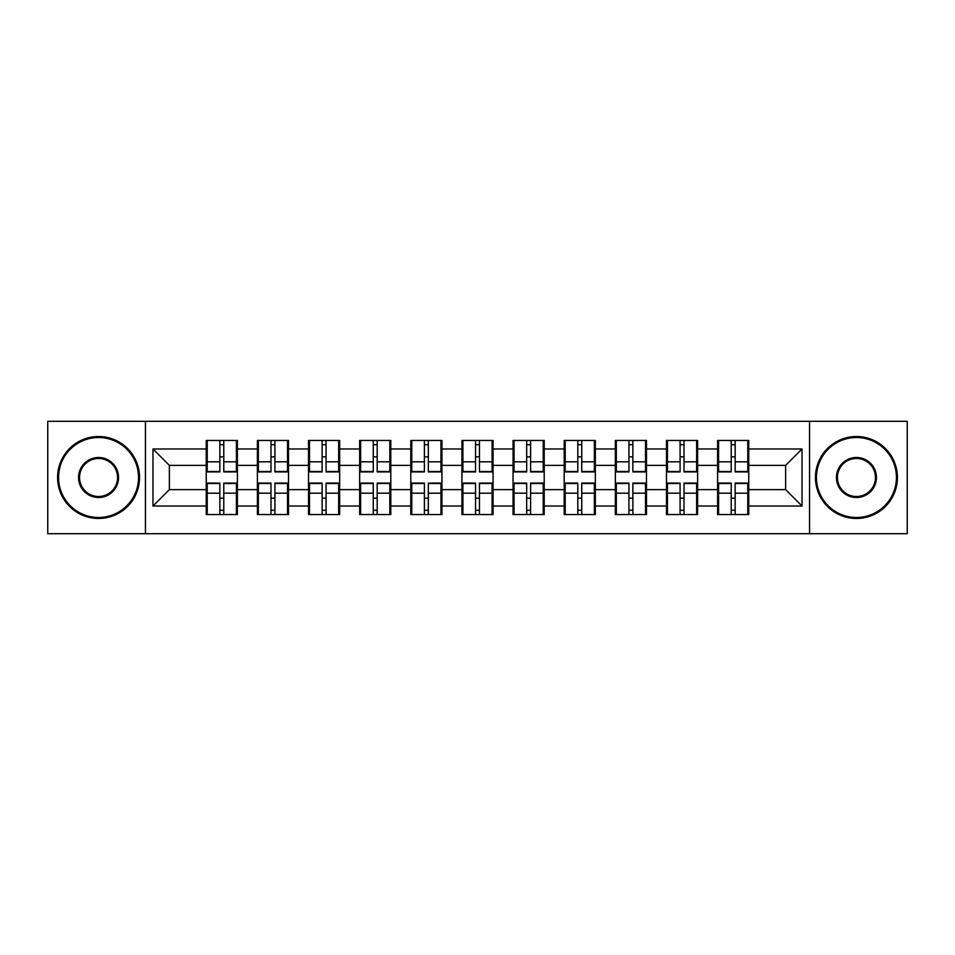 <?xml version="1.0" encoding="UTF-8"?>
<svg xmlns="http://www.w3.org/2000/svg" width="955" height="955" viewBox="0 0 955 955"><rect width="100%" height="100%" fill="white"/><g stroke="black" fill="none" stroke-linecap="round" stroke-linejoin="round"><path stroke-width="1.43" d="M809.565 533.714L907.25 533.714L907.25 421.286L809.565 421.286L809.565 533.714L145.435 533.714L145.435 421.286L47.75 421.286L47.75 533.714L145.435 533.714M748.756 498.319L747.777 498.319M718.602 498.319L717.611 498.319M717.611 456.681L718.602 456.681M747.777 456.681L748.756 456.681M748.756 452.419L747.777 452.419M718.602 452.419L717.611 452.419M717.611 502.581L718.602 502.581M747.777 502.581L748.756 502.581M697.616 498.319L696.637 498.319M667.461 498.319L666.483 498.319M666.483 456.681L667.461 456.681M696.637 456.681L697.616 456.681M697.616 452.419L696.637 452.419M667.461 452.419L666.483 452.419M666.483 502.581L667.461 502.581M696.637 502.581L697.616 502.581M646.487 498.319L645.496 498.319M616.321 498.319L615.342 498.319M615.342 456.681L616.321 456.681M645.496 456.681L646.487 456.681M646.487 452.419L645.496 452.419M616.321 452.419L615.342 452.419M615.342 502.581L616.321 502.581M645.496 502.581L646.487 502.581M595.347 498.319L594.356 498.319M565.193 498.319L564.202 498.319M564.202 456.681L565.193 456.681M594.356 456.681L595.347 456.681M595.347 452.419L594.356 452.419M565.193 452.419L564.202 452.419M564.202 502.581L565.193 502.581M594.356 502.581L595.347 502.581M544.207 498.319L543.228 498.319M514.053 498.319L513.062 498.319M513.062 456.681L514.053 456.681M543.228 456.681L544.207 456.681M544.207 452.419L543.228 452.419M514.053 452.419L513.062 452.419M513.062 502.581L514.053 502.581M543.228 502.581L544.207 502.581M493.067 498.319L492.088 498.319M462.912 498.319L461.934 498.319M461.934 456.681L462.912 456.681M492.088 456.681L493.067 456.681M493.067 452.419L492.088 452.419M462.912 452.419L461.934 452.419M461.934 502.581L462.912 502.581M492.088 502.581L493.067 502.581M441.938 498.319L440.947 498.319M411.772 498.319L410.793 498.319M410.793 456.681L411.772 456.681M440.947 456.681L441.938 456.681M441.938 452.419L440.947 452.419M411.772 452.419L410.793 452.419M410.793 502.581L411.772 502.581M440.947 502.581L441.938 502.581M390.798 498.319L389.807 498.319M360.644 498.319L359.653 498.319M359.653 456.681L360.644 456.681M389.807 456.681L390.798 456.681M390.798 452.419L389.807 452.419M360.644 452.419L359.653 452.419M359.653 502.581L360.644 502.581M389.807 502.581L390.798 502.581M339.658 498.319L338.679 498.319M309.504 498.319L308.513 498.319M308.513 456.681L309.504 456.681M338.679 456.681L339.658 456.681M339.658 452.419L338.679 452.419M309.504 452.419L308.513 452.419M308.513 502.581L309.504 502.581M338.679 502.581L339.658 502.581M288.517 498.319L287.539 498.319M258.363 498.319L257.384 498.319M257.384 456.681L258.363 456.681M287.539 456.681L288.517 456.681M288.517 452.419L287.539 452.419M258.363 452.419L257.384 452.419M257.384 502.581L258.363 502.581M287.539 502.581L288.517 502.581M809.565 421.286L145.435 421.286M785.631 489.629L785.631 465.372L748.756 465.372L748.756 489.629L785.631 489.629L802.021 506.019L802.021 448.981L748.756 448.981L748.756 440.458L717.611 440.458L717.611 465.372L697.616 465.372L697.616 489.629L717.611 489.629L717.611 465.372M802.021 506.019L748.756 506.019L748.756 514.542L717.611 514.542L717.611 506.019L697.616 506.019L697.616 514.542L666.483 514.542L666.483 506.019L646.487 506.019L646.487 514.542L615.342 514.542L615.342 506.019L595.347 506.019L595.347 514.542L564.202 514.542L564.202 506.019L544.207 506.019L544.207 514.542L513.062 514.542L513.062 506.019L493.067 506.019L493.067 514.542L461.934 514.542L461.934 506.019L441.938 506.019L441.938 514.542L410.793 514.542L410.793 506.019L390.798 506.019L390.798 514.542L359.653 514.542L359.653 506.019L339.658 506.019L339.658 514.542L308.513 514.542L308.513 506.019L288.517 506.019L288.517 514.542L257.384 514.542L257.384 506.019L237.389 506.019L237.389 514.542L206.244 514.542L206.244 506.019L152.979 506.019L152.979 448.981L206.244 448.981L206.244 465.372L169.369 465.372L169.369 489.629L206.244 489.629L206.244 465.372M717.611 448.981L697.616 448.981L697.616 440.458L666.483 440.458L666.483 448.981L646.487 448.981L646.487 440.458L615.342 440.458L615.342 448.981L595.347 448.981L595.347 440.458L564.202 440.458L564.202 448.981L544.207 448.981L544.207 440.458L513.062 440.458L513.062 448.981L493.067 448.981L493.067 440.458L461.934 440.458L461.934 448.981L441.938 448.981L441.938 440.458L410.793 440.458L410.793 448.981L390.798 448.981L390.798 440.458L359.653 440.458L359.653 448.981L339.658 448.981L339.658 440.458L308.513 440.458L308.513 448.981L288.517 448.981L288.517 440.458L257.384 440.458L257.384 448.981L237.389 448.981L237.389 440.458L206.244 440.458L206.244 448.981M717.611 489.629L717.611 506.019M697.616 489.629L697.616 506.019M697.616 448.981L697.616 465.372M646.487 489.629L666.483 489.629L666.483 465.372L646.487 465.372L646.487 506.019M666.483 489.629L666.483 506.019M666.483 448.981L666.483 465.372M646.487 448.981L646.487 465.372M595.347 489.629L615.342 489.629L615.342 465.372L595.347 465.372L595.347 506.019M615.342 489.629L615.342 506.019M615.342 448.981L615.342 465.372M595.347 448.981L595.347 465.372M544.207 489.629L564.202 489.629L564.202 465.372L544.207 465.372L544.207 506.019M564.202 489.629L564.202 506.019M564.202 448.981L564.202 465.372M544.207 448.981L544.207 465.372M493.067 489.629L513.062 489.629L513.062 465.372L493.067 465.372L493.067 506.019M513.062 489.629L513.062 506.019M513.062 448.981L513.062 465.372M493.067 448.981L493.067 465.372M441.938 489.629L461.934 489.629L461.934 465.372L441.938 465.372L441.938 506.019M461.934 489.629L461.934 506.019M461.934 448.981L461.934 465.372M441.938 448.981L441.938 465.372M390.798 489.629L410.793 489.629L410.793 465.372L390.798 465.372L390.798 506.019M410.793 489.629L410.793 506.019M410.793 448.981L410.793 465.372M390.798 448.981L390.798 465.372M339.658 489.629L359.653 489.629L359.653 465.372L339.658 465.372L339.658 506.019M359.653 489.629L359.653 506.019M359.653 448.981L359.653 465.372M339.658 448.981L339.658 465.372M288.517 489.629L308.513 489.629L308.513 465.372L288.517 465.372L288.517 506.019M308.513 489.629L308.513 506.019M308.513 448.981L308.513 465.372M288.517 448.981L288.517 465.372M237.389 489.629L257.384 489.629L257.384 465.372L237.389 465.372L237.389 506.019M257.384 489.629L257.384 506.019M257.384 448.981L257.384 465.372M237.389 448.981L237.389 465.372M237.389 498.319L236.398 498.319M207.223 498.319L206.244 498.319M206.244 456.681L207.223 456.681M236.398 456.681L237.389 456.681M237.389 452.419L236.398 452.419M207.223 452.419L206.244 452.419M206.244 502.581L207.223 502.581M236.398 502.581L237.389 502.581M206.244 489.629L206.244 506.019M169.369 489.629L152.979 506.019M152.979 448.981L169.369 465.372M748.756 489.629L748.756 506.019M748.756 448.981L748.756 465.372M802.021 448.981L785.631 465.372M236.398 440.458L236.398 471.925L223.78 471.925L223.78 440.458M219.841 440.458L219.841 471.925L207.223 471.925L207.223 440.458M219.841 444.72L223.78 444.72M223.78 456.848L219.841 456.848M207.223 514.542L207.223 483.075L219.841 483.075L219.841 514.542M223.78 514.542L223.78 483.075L236.398 483.075L236.398 514.542M223.78 510.28L219.841 510.28M219.841 498.152L223.78 498.152M98.556 517.491A39.991 39.991 0 0 0 138.547 477.5A39.991 39.991 0 0 0 98.556 437.509A39.991 39.991 0 0 0 58.565 477.5A39.991 39.991 0 0 0 98.556 517.491M98.556 436.531A40.97 40.97 0 0 1 139.537 477.5A40.97 40.97 0 0 1 98.556 518.47A40.97 40.97 0 0 1 57.587 477.5A40.97 40.97 0 0 1 98.556 436.531M98.556 497.495A19.995 19.995 0 0 1 78.561 477.5A19.995 19.995 0 0 1 98.556 457.505A19.995 19.995 0 0 1 118.551 477.5A19.995 19.995 0 0 1 98.556 497.495M98.556 458.484A19.016 19.016 0 0 0 79.552 477.5A19.016 19.016 0 0 0 98.556 496.516A19.016 19.016 0 0 0 117.572 477.5A19.016 19.016 0 0 0 98.556 458.484M856.444 517.491A39.991 39.991 0 0 0 896.435 477.5A39.991 39.991 0 0 0 856.444 437.509A39.991 39.991 0 0 0 816.453 477.5A39.991 39.991 0 0 0 856.444 517.491M856.444 436.531A40.97 40.97 0 0 1 897.413 477.5A40.97 40.97 0 0 1 856.444 518.47A40.97 40.97 0 0 1 815.463 477.5A40.97 40.97 0 0 1 856.444 436.531M856.444 497.495A19.995 19.995 0 0 1 836.449 477.5A19.995 19.995 0 0 1 856.444 457.505A19.995 19.995 0 0 1 876.439 477.5A19.995 19.995 0 0 1 856.444 497.495M856.444 458.484A19.016 19.016 0 0 0 837.428 477.5A19.016 19.016 0 0 0 856.444 496.516A19.016 19.016 0 0 0 875.449 477.5A19.016 19.016 0 0 0 856.444 458.484M287.539 440.458L287.539 471.925L274.921 471.925L274.921 440.458M270.981 440.458L270.981 471.925L258.363 471.925L258.363 440.458M270.981 444.72L274.921 444.72M274.921 456.848L270.981 456.848M338.679 440.458L338.679 471.925L326.061 471.925L326.061 440.458M322.121 440.458L322.121 471.925L309.504 471.925L309.504 440.458M322.121 444.72L326.061 444.72M326.061 456.848L322.121 456.848M389.807 440.458L389.807 471.925L377.189 471.925L377.189 440.458M373.262 440.458L373.262 471.925L360.644 471.925L360.644 440.458M373.262 444.72L377.189 444.72M377.189 456.848L373.262 456.848M440.947 440.458L440.947 471.925L428.329 471.925L428.329 440.458M424.39 440.458L424.39 471.925L411.772 471.925L411.772 440.458M424.39 444.72L428.329 444.72M428.329 456.848L424.39 456.848M492.088 440.458L492.088 471.925L479.47 471.925L479.47 440.458M475.53 440.458L475.53 471.925L462.912 471.925L462.912 440.458M475.53 444.72L479.47 444.72M479.47 456.848L475.53 456.848M258.363 514.542L258.363 483.075L270.981 483.075L270.981 514.542M274.921 514.542L274.921 483.075L287.539 483.075L287.539 514.542M274.921 510.28L270.981 510.28M270.981 498.152L274.921 498.152M309.504 514.542L309.504 483.075L322.121 483.075L322.121 514.542M326.061 514.542L326.061 483.075L338.679 483.075L338.679 514.542M326.061 510.28L322.121 510.28M322.121 498.152L326.061 498.152M360.644 514.542L360.644 483.075L373.262 483.075L373.262 514.542M377.189 514.542L377.189 483.075L389.807 483.075L389.807 514.542M377.189 510.28L373.262 510.28M373.262 498.152L377.189 498.152M411.772 514.542L411.772 483.075L424.39 483.075L424.39 514.542M428.329 514.542L428.329 483.075L440.947 483.075L440.947 514.542M428.329 510.28L424.39 510.28M424.39 498.152L428.329 498.152M462.912 514.542L462.912 483.075L475.53 483.075L475.53 514.542M479.47 514.542L479.47 483.075L492.088 483.075L492.088 514.542M479.47 510.28L475.53 510.28M475.53 498.152L479.47 498.152M543.228 440.458L543.228 471.925L530.61 471.925L530.61 440.458M526.671 440.458L526.671 471.925L514.053 471.925L514.053 440.458M526.671 444.72L530.61 444.72M530.61 456.848L526.671 456.848M514.053 514.542L514.053 483.075L526.671 483.075L526.671 514.542M530.61 514.542L530.61 483.075L543.228 483.075L543.228 514.542M530.61 510.28L526.671 510.28M526.671 498.152L530.61 498.152M594.356 440.458L594.356 471.925L581.738 471.925L581.738 440.458M577.811 440.458L577.811 471.925L565.193 471.925L565.193 440.458M577.811 444.72L581.738 444.72M581.738 456.848L577.811 456.848M565.193 514.542L565.193 483.075L577.811 483.075L577.811 514.542M581.738 514.542L581.738 483.075L594.356 483.075L594.356 514.542M581.738 510.28L577.811 510.28M577.811 498.152L581.738 498.152M645.496 440.458L645.496 471.925L632.879 471.925L632.879 440.458M628.939 440.458L628.939 471.925L616.321 471.925L616.321 440.458M628.939 444.72L632.879 444.72M632.879 456.848L628.939 456.848M616.321 514.542L616.321 483.075L628.939 483.075L628.939 514.542M632.879 514.542L632.879 483.075L645.496 483.075L645.496 514.542M632.879 510.28L628.939 510.28M628.939 498.152L632.879 498.152M696.637 440.458L696.637 471.925L684.019 471.925L684.019 440.458M680.079 440.458L680.079 471.925L667.461 471.925L667.461 440.458M680.079 444.72L684.019 444.72M684.019 456.848L680.079 456.848M667.461 514.542L667.461 483.075L680.079 483.075L680.079 514.542M684.019 514.542L684.019 483.075L696.637 483.075L696.637 514.542M684.019 510.28L680.079 510.28M680.079 498.152L684.019 498.152M747.777 440.458L747.777 471.925L735.159 471.925L735.159 440.458M731.22 440.458L731.22 471.925L718.602 471.925L718.602 440.458M731.22 444.72L735.159 444.72M735.159 456.848L731.22 456.848M718.602 514.542L718.602 483.075L731.22 483.075L731.22 514.542M735.159 514.542L735.159 483.075L747.777 483.075L747.777 514.542M735.159 510.28L731.22 510.28M731.22 498.152L735.159 498.152M219.841 461.814L207.223 461.814M219.841 471.507L207.223 471.507M236.398 461.814L223.78 461.814M236.398 471.507L223.78 471.507M223.78 493.186L236.398 493.186M223.78 483.493L236.398 483.493M207.223 493.186L219.841 493.186M207.223 483.493L219.841 483.493M270.981 461.814L258.363 461.814M270.981 471.507L258.363 471.507M287.539 461.814L274.921 461.814M287.539 471.507L274.921 471.507M322.121 461.814L309.504 461.814M322.121 471.507L309.504 471.507M338.679 461.814L326.061 461.814M338.679 471.507L326.061 471.507M373.262 461.814L360.644 461.814M373.262 471.507L360.644 471.507M389.807 461.814L377.189 461.814M389.807 471.507L377.189 471.507M424.39 461.814L411.772 461.814M424.39 471.507L411.772 471.507M440.947 461.814L428.329 461.814M440.947 471.507L428.329 471.507M475.53 461.814L462.912 461.814M475.53 471.507L462.912 471.507M492.088 461.814L479.47 461.814M492.088 471.507L479.47 471.507M274.921 493.186L287.539 493.186M274.921 483.493L287.539 483.493M258.363 493.186L270.981 493.186M258.363 483.493L270.981 483.493M326.061 493.186L338.679 493.186M326.061 483.493L338.679 483.493M309.504 493.186L322.121 493.186M309.504 483.493L322.121 483.493M377.189 493.186L389.807 493.186M377.189 483.493L389.807 483.493M360.644 493.186L373.262 493.186M360.644 483.493L373.262 483.493M428.329 493.186L440.947 493.186M428.329 483.493L440.947 483.493M411.772 493.186L424.39 493.186M411.772 483.493L424.39 483.493M479.47 493.186L492.088 493.186M479.47 483.493L492.088 483.493M462.912 493.186L475.53 493.186M462.912 483.493L475.53 483.493M526.671 461.814L514.053 461.814M526.671 471.507L514.053 471.507M543.228 461.814L530.61 461.814M543.228 471.507L530.61 471.507M530.61 493.186L543.228 493.186M530.61 483.493L543.228 483.493M514.053 493.186L526.671 493.186M514.053 483.493L526.671 483.493M577.811 461.814L565.193 461.814M577.811 471.507L565.193 471.507M594.356 461.814L581.738 461.814M594.356 471.507L581.738 471.507M581.738 493.186L594.356 493.186M581.738 483.493L594.356 483.493M565.193 493.186L577.811 493.186M565.193 483.493L577.811 483.493M628.939 461.814L616.321 461.814M628.939 471.507L616.321 471.507M645.496 461.814L632.879 461.814M645.496 471.507L632.879 471.507M632.879 493.186L645.496 493.186M632.879 483.493L645.496 483.493M616.321 493.186L628.939 493.186M616.321 483.493L628.939 483.493M680.079 461.814L667.461 461.814M680.079 471.507L667.461 471.507M696.637 461.814L684.019 461.814M696.637 471.507L684.019 471.507M684.019 493.186L696.637 493.186M684.019 483.493L696.637 483.493M667.461 493.186L680.079 493.186M667.461 483.493L680.079 483.493M731.22 461.814L718.602 461.814M731.22 471.507L718.602 471.507M747.777 461.814L735.159 461.814M747.777 471.507L735.159 471.507M735.159 493.186L747.777 493.186M735.159 483.493L747.777 483.493M718.602 493.186L731.22 493.186M718.602 483.493L731.22 483.493"/></g></svg>
